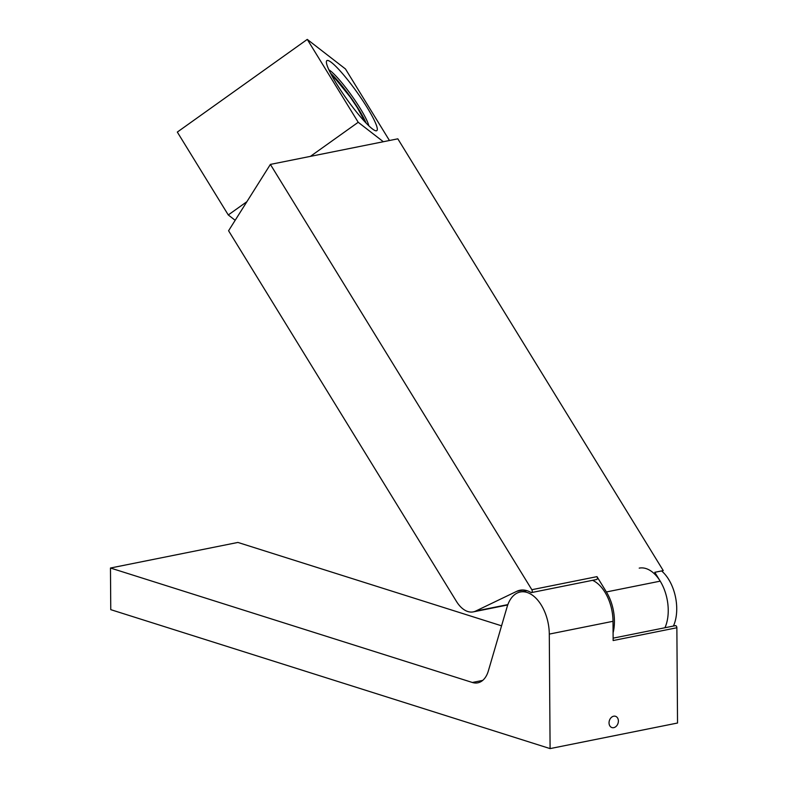 <?xml version="1.0" encoding="UTF-8"?>
<svg xmlns="http://www.w3.org/2000/svg" width="788" height="788" viewBox="0 0 788 788"><rect width="100%" height="100%" fill="white"/><g stroke="black" fill="none" stroke-linecap="round" stroke-linejoin="round"><path stroke-width="1.18" d="M613.675 716.203A5.91 4.531 -72.5 0 1 615.497 716.292A5.91 4.531 -72.5 0 1 618.304 722.143A5.91 4.531 -72.5 0 1 613.754 727.649A5.91 4.531 -72.5 0 1 611.931 727.57A5.91 4.531 -72.5 0 1 609.124 721.71A5.91 4.531 -72.5 0 1 613.675 716.203M675.109 625.8A1.793 1.064 78.6 0 1 675.415 625.642A1.793 1.064 78.6 0 1 675.749 625.672A1.793 1.064 78.6 0 1 676.862 627.75L613.143 640.545L613.015 621.299A35.844 21.217 78.6 0 0 592.556 580.323M110.468 568.02L110.763 609.656L550.093 748.6L549.295 634.094A35.844 21.217 -101.4 0 0 520.277 592.005A35.844 21.217 -101.4 0 0 507.078 606.977L488.373 670.854A28.673 16.972 78.6 0 1 477.814 682.822A28.673 16.972 78.6 0 1 472.367 682.477L110.468 568.02L237.907 542.44L501.562 625.82M550.093 748.6L677.532 723.02L676.862 627.75M613.094 632.843A35.844 21.217 -101.4 0 0 606.396 591.955L660.206 581.15L654.769 572.315L663.26 570.601L397.822 138.826L270.382 164.406L228.579 230.756L456.479 601.461A28.673 16.972 -101.4 0 0 473.263 611.882A28.673 16.972 -101.4 0 0 475.696 611.064L507.866 604.603M660.206 581.15A35.844 21.217 78.6 0 1 664.934 627.75A35.844 21.217 78.6 0 0 662.59 585.533A35.844 21.217 78.6 0 0 639.216 568.128M523.271 590.015L516.741 591.325A37.637 22.281 -101.4 0 1 519.922 590.251A37.637 22.281 -101.4 0 1 530.974 592.468A1.793 1.064 -101.4 0 0 531.496 592.576A1.793 1.064 -101.4 0 0 532.225 591.492A1.793 1.064 -101.4 0 0 531.841 589.71L270.382 164.406M606.396 591.955L596.979 576.639A1.793 1.064 78.6 0 1 597.363 578.412A1.793 1.064 78.6 0 1 596.634 579.505L531.496 592.576M516.741 591.325L475.696 611.064M366.125 123.105A36.199 5.201 54.5 0 0 358.934 109.709A36.199 5.201 54.5 0 0 330.517 73.185M368.814 125.794A36.199 5.201 54.5 0 0 360.382 108.675A36.199 5.201 54.5 0 0 328.852 69.768M336.565 83.794A43.005 6.176 54.5 0 0 375.472 130.709A43.005 6.176 54.5 0 0 367.129 107.463A43.005 6.176 54.5 0 0 340.613 71.442A43.005 6.176 54.5 0 0 326.38 61.868A43.005 6.176 54.5 0 0 336.565 83.794M383.342 141.732L358.215 122.278L307.271 39.4L345.479 68.98L389.449 140.5M235.169 220.295L228.274 214.957L246.91 201.669M310.413 156.369L358.215 122.278M228.274 214.957L177.32 132.079L307.271 39.4M661.595 570.936A35.844 21.217 78.6 0 1 671.08 583.829A35.844 21.217 78.6 0 1 673.425 626.046M472.367 682.477L482.709 680.399M549.295 634.094L613.015 621.299M531.841 589.71L596.979 576.639M520.277 592.005L526.936 590.675M675.415 625.642L613.133 638.152M507.738 604.957L473.263 611.882M333.994 77.086L350.158 96.993L357.26 107.572L365.277 122.209L357.26 107.572L350.158 96.993L342.534 86.887L331.088 74.279"/></g></svg>
